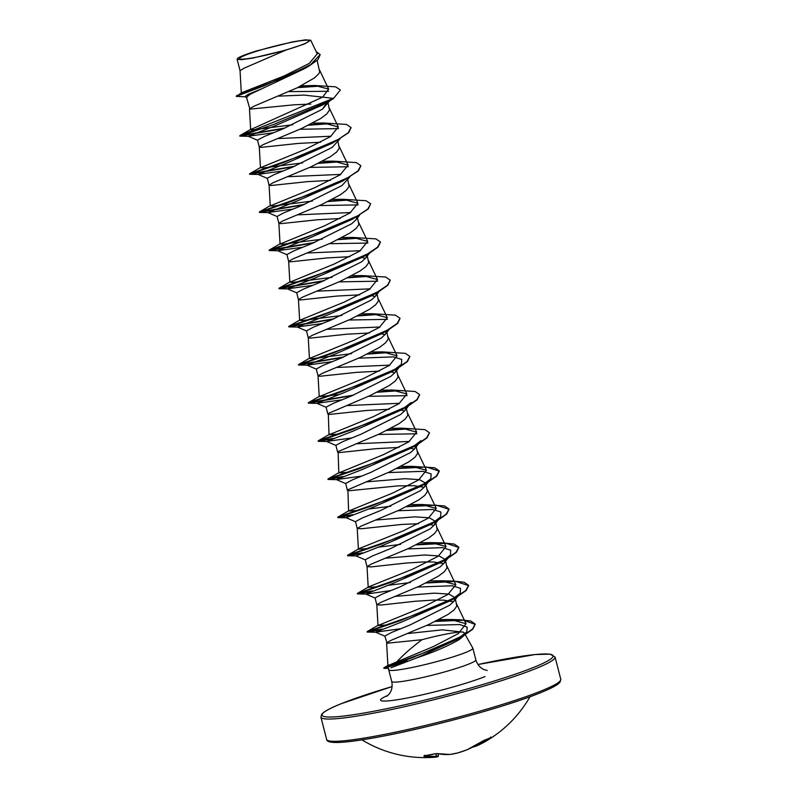 <?xml version="1.0" encoding="UTF-8"?>
<svg xmlns="http://www.w3.org/2000/svg" width="797" height="797" viewBox="0 0 797 797"><rect width="100%" height="100%" fill="white"/><g stroke="black" fill="none" stroke-linecap="round" stroke-linejoin="round"><path stroke-width="1.2" d="M491.301 737.464A0.827 0.677 -117.4 0 0 491.38 737.434L491.38 737.434A0.827 0.677 -117.4 0 0 491.46 737.384L491.221 737.713A120.865 97.134 59.8 0 1 483.859 742.366A120.865 97.134 59.8 0 1 476.526 745.962L483.859 742.366A120.865 120.865 0 0 0 530.005 696.737M362.007 739.875A120.865 120.865 0 0 0 435.999 757.13A120.716 25.086 -98.1 0 1 435.72 757.15A120.865 67.904 -94.7 0 1 423.865 756.184L424.253 755.815A120.825 95.261 -74.1 0 0 435.222 753.743L437.493 753.613A120.865 69.867 73.2 0 0 450.116 754.44A120.716 102.046 74.7 0 0 458.066 752.856L458.066 752.856A120.716 117.846 -105.3 0 0 466.912 749.828A120.865 99.087 -103.3 0 0 482.125 741.379L484.138 740.333A120.825 68.163 51.9 0 0 487.903 739.018A120.825 68.163 51.9 0 0 491.46 737.384M303.249 44.233A35.875 3.327 165.6 0 1 246.094 58.878A35.875 3.327 165.6 0 1 245.416 55.132A35.875 3.327 165.6 0 1 293.426 41.952A35.875 3.327 165.6 0 1 303.508 44.134A35.875 3.327 165.6 0 1 303.249 44.233M394.933 663.951L395.691 663.044C402.445 655.562 411.212 647.782 421.982 639.712A38.784 3.596 -14.4 0 1 463.465 632.18L464.312 633.037L463.675 635.857L459.321 639.513C448.811 645.719 434.554 651.856 416.552 657.953L391.018 667.756M388.707 668.384L388.697 669.709A43.446 4.035 -14.4 0 0 388.707 669.809A43.446 4.035 -14.4 0 0 419.063 665.983A43.446 4.035 -14.4 0 0 465.797 652.414A43.446 4.035 -14.4 0 0 472.86 648.2A43.446 4.035 -14.4 0 0 472.82 648.11L464.312 633.047M395.481 596.335L434.295 593.137L448.9 594.094L455.087 597.7L453.892 601.327L449.737 605.172L409.987 624.978L391.656 632.429L384.851 636.066L387.083 643.219L421.982 639.712M455.087 597.7L456.83 606.019L454.131 609.854L448.103 614.397L428.826 624.489L390.65 640.499L386.605 642.9L387.9 665.625L433.299 646.586L458.305 633.645L466.056 623.722L450.594 619.508L438.858 619.628M245.586 96.816L236.221 96.407L263.668 85.966L309.694 65.593L304.902 68.472L250.238 94.225L246.492 97.224L249.949 109.129L294.113 104.805L310.83 104.068M317.126 60.393L319.697 71.939L318.8 73.752L314.377 77.967L297.122 87.849L253.516 106.409L249.481 108.82L250.656 129.592L322.685 97.114L328.663 89.085L314.885 85.498L301.057 85.887M329.619 100.97L322.396 109.239L282.646 129.044L264.315 136.496L257.511 140.133L259.274 147.017L261.137 147.375L297.769 143.47L320.623 142.225M328.065 102.982L329.49 110.086L326.8 113.921L320.763 118.454L301.485 128.546L263.309 144.566L259.274 146.967L260.46 167.739L305.201 149.408L330.416 136.666L338.317 126.942L323.562 122.997L312.593 123.136M340.09 138.728L332.2 147.385L292.439 167.191L274.108 174.643L267.304 178.279L269.077 185.163L270.93 185.522L307.562 181.626L330.416 180.371M337.948 141.477L339.293 148.232L336.593 152.068L330.556 156.61L311.278 166.703L273.112 182.712L269.077 185.163M349.883 176.884L341.993 185.542L302.232 205.337L283.911 212.789L277.107 216.435L278.87 223.309L280.723 223.668L317.355 219.773L340.209 218.517M347.741 179.624L349.086 186.388L346.386 190.224L340.359 194.757L321.081 204.849L282.905 220.859L278.87 223.309M332.02 277.336L293.037 282.327L289.849 282.188L288.653 261.416L292.698 259.005L330.875 242.995L350.152 232.903L356.189 228.37L358.879 224.535L357.195 216.455L355.94 219.842L351.786 223.688L312.035 243.483L293.714 250.935L286.9 254.582L288.663 261.456L290.516 261.815L327.159 257.919L350.003 256.664M366.989 254.612L365.733 257.989L361.579 261.834L321.809 281.64L303.498 289.092L296.693 292.728L298.457 299.612L300.32 299.971L336.952 296.066L359.806 294.82M366.999 254.602L368.672 262.681L365.982 266.517L359.945 271.05L340.668 281.142L302.491 297.161L298.457 299.612M351.607 353.629L312.633 358.63L309.435 358.481L308.25 337.709L312.285 335.308L350.461 319.298L369.738 309.206L375.776 304.663L378.465 300.828L376.792 292.748L375.526 296.135L371.372 299.981L331.622 319.786L313.301 327.228L306.486 330.875L308.25 337.759L310.113 338.117L346.745 334.222L369.599 332.967M338.874 394.615L319.228 396.637L318.043 375.865L322.088 373.454L360.254 357.445L379.531 347.353L385.569 342.82L388.259 338.984L386.585 330.894L385.33 334.282L381.175 338.137L341.415 357.933L323.094 365.385L316.279 369.031L318.053 375.905L319.906 376.264L356.538 372.368L379.392 371.113M339.173 434.076L329.022 434.783L328.294 413.464L370.057 395.591L389.325 385.499L395.362 380.966L398.062 377.13L396.378 369.051L395.113 372.438L390.968 376.284L351.198 396.089L332.887 403.531L326.083 407.177L327.846 414.051L329.699 414.41L366.331 410.515L389.185 409.26M348.966 472.232L338.815 472.93L338.087 451.61L379.85 433.737L399.128 423.645L405.155 419.112L407.855 415.277L406.111 406.958L404.916 410.585L400.761 414.43L361.021 434.226L342.69 441.677L335.876 445.324L337.639 452.198L339.492 452.566L376.124 448.661L398.978 447.416M358.76 510.379L348.608 511.076L347.881 489.757L389.643 471.894L408.921 461.802L414.958 457.259L417.648 453.423L415.904 445.105L414.709 448.731L410.555 452.576L370.804 472.382L352.473 479.834L345.669 483.47L347.432 490.354L349.295 490.713L398.092 485.881L414.141 485.702L424.143 487.326M366.102 481.896L404.916 478.698L419.531 479.655L425.698 483.261L424.502 486.877L420.348 490.733L380.597 510.528L362.276 517.98L355.462 521.627L357.225 528.501L361.37 528.75L401.857 524.436L418.574 523.709M425.708 483.251L427.441 491.58L424.751 495.415L418.714 499.948L399.436 510.04L361.26 526.05L357.225 528.501M375.895 520.043L414.709 516.845L429.324 517.801L435.501 521.407L434.295 525.024L430.141 528.879L390.391 548.675L372.069 556.127L365.255 559.773L367.018 566.647L371.163 566.896L405.514 563.11L423.456 561.935L433.727 561.995L443.73 563.618M435.501 521.407L437.234 529.726L434.544 533.562L428.507 538.095L409.23 548.187L371.053 564.196L367.018 566.647M385.688 558.189L424.502 554.991L439.127 555.947L445.294 559.554L444.088 563.18L439.944 567.026L400.174 586.831L381.853 594.283L375.058 597.919L376.822 604.793L380.956 605.043L415.307 601.257L433.249 600.081L443.521 600.141L453.533 601.765M445.294 559.554L447.037 567.872L444.337 571.708L438.3 576.241L419.023 586.333L380.856 602.353L376.812 604.754L377.997 625.525L422.749 607.194L447.954 594.452L455.854 584.729L441.11 580.784L430.141 580.923M278.601 96.118L303.976 95.082L322.636 97.144M277.944 138.558L331.054 136.247M331.542 142.902L332.08 142.992M287.737 176.705L340.847 174.394M297.53 214.851L350.64 212.54M307.323 252.998L360.433 250.696M360.921 257.351L361.469 257.441M361.948 257.521L365.375 258.427M317.126 291.154L370.226 288.843M371.741 295.667L375.168 296.574M326.919 329.3L380.02 326.989M380.508 333.644L381.056 333.734M381.534 333.823L384.961 334.73M336.713 367.447L389.823 365.136M390.311 371.791L390.849 371.88M391.337 371.97L394.754 372.876M346.506 405.593L399.616 403.292M400.104 409.947L400.652 410.037M401.13 410.116L404.557 411.023M356.299 443.75L409.409 441.438M409.897 448.093L414.35 449.169M429.483 524.386L433.937 525.472M236.221 96.407L241.86 92.641L284.27 75.874L309.246 63.441L317.246 53.857L310.73 40.229L305.41 39.85L292.33 41.922L256.913 50.849A38.585 3.587 165.6 0 0 237.626 58.32L237.098 59.177L241.451 59.705L252.838 58.071L285.884 50.101L304.344 44.044L310.73 40.229M285.884 50.101L243.962 68.243L240.046 70.674L237.098 59.177M407.566 633.565L442.245 629.849L463.465 632.18M328.623 91.276L289.022 91.615M246.96 97.652L244.759 96.686L248.335 94.295L261.406 88.935M340.349 89.971L333.345 98.718L340.349 89.971L335.686 86.843L314.885 85.498M321.56 86.006L297.58 87.62M309.694 65.593L318.013 59.556L320.175 54.704M319.119 85.727L298.427 87.202M236.51 95.74L283.035 78.006L310.511 64.736L320.145 54.545L316.14 51.546M251.324 128.984L239.857 135.639L333.266 98.41L322.685 97.114M394.156 664.18L387.9 665.625M387.731 624.968L377.997 625.525M410.385 582.527L387.85 585.357M378.356 586.672L368.204 587.379L368.852 586.771L412.966 569.038L438.161 556.296L446.061 546.583L431.307 542.637L420.338 542.777M400.582 544.371L378.057 547.21M368.563 548.525L358.401 549.233L359.058 548.625L403.143 530.902L428.358 518.15L436.258 508.436L421.513 504.491L410.545 504.621M390.789 506.225L368.254 509.064M348.608 511.076L393.389 492.735L418.574 480.003L426.475 470.28L411.72 466.335L400.752 466.474M338.815 472.93L383.566 454.599L408.761 441.867L416.672 432.133L401.927 428.188L390.958 428.328M329.022 434.783L373.763 416.452L398.978 403.7L406.878 393.987L392.134 390.042L381.165 390.181M319.228 396.637L363.99 378.296L389.185 365.554L397.085 355.841L382.331 351.885L371.372 352.025M309.435 358.481L354.177 340.16L379.382 327.408L387.292 317.684L372.538 313.739L361.569 313.879M341.813 315.482L302.83 320.484L299.632 320.334L344.384 302.003L369.589 289.261L377.499 279.538L362.745 275.593L351.776 275.732M289.849 282.188L334.581 263.857L359.786 251.115L367.696 241.391L352.951 237.446L341.983 237.586M322.227 239.18L283.244 244.181L280.046 244.041L324.817 225.7L350.003 212.958L357.903 203.245L343.158 199.29L332.19 199.429M312.434 201.033L273.441 206.034L270.253 205.895L314.994 187.564L340.189 174.822L348.11 165.099L333.355 161.143L322.387 161.283M302.641 162.887L263.658 167.888L260.46 167.739M292.838 124.74L253.854 129.732L250.666 129.592M333.345 98.718L322.865 104.865L274.347 126.085L248.246 136.247L273.51 132.75M299.911 129.263L338.506 128.606M338.327 139.365L335.806 141.089M351.078 127.679L348.638 132.71L332.658 143.022L284.14 164.232L258.039 174.394L283.314 170.897M309.714 167.41L348.299 166.752M348.12 177.522L345.599 179.235M360.872 165.826L358.431 170.867L342.451 181.168L293.934 202.378L267.832 212.55L293.107 209.043M319.507 205.566L358.092 204.899M343.158 199.29L366.102 200.734L370.635 203.813L368.234 209.013L352.244 219.314L303.727 240.525L277.635 250.696L302.9 247.2M329.3 243.713L367.885 243.055M367.706 253.815L362.047 257.461L313.53 278.681L287.428 288.843L312.693 285.346M339.094 281.859L377.678 281.202M377.499 291.961L371.84 295.617L323.323 316.827L297.221 326.989L322.486 323.492M348.887 320.005L387.481 319.348M387.302 330.117L381.633 333.764L333.116 354.974L307.014 365.146L332.289 361.639M358.69 358.162L393.539 356.887L401.738 359.447L401.439 364.319L391.427 371.91L342.909 393.12L316.808 403.292L342.082 399.795M368.483 396.308L407.068 395.651M404.916 410.585L411.232 402.465L401.22 410.057L352.702 431.277L326.611 441.438L351.875 437.942M378.276 434.455L416.861 433.797M414.709 448.731L421.025 440.621L411.023 448.213L362.505 469.423L336.404 479.585L361.669 476.088M388.069 472.601L422.918 471.326L431.127 473.896L430.818 478.768L420.816 486.359L372.299 507.569L346.197 517.741L355.671 521.816M397.862 510.757L432.711 509.472L440.92 512.043L440.621 516.914L430.609 524.506L382.092 545.716L355.99 555.888L365.464 559.962M407.656 548.904L442.514 547.629L450.713 550.189L450.415 555.071L440.402 562.652L391.885 583.872L365.783 594.034L375.267 598.119M416.213 544.879L446.091 543.315L458.873 547.469L456.382 552.351L447.296 558.677L390.869 582.378L357.335 593.875L366.261 594.104L391.058 590.537M417.459 587.05L452.307 585.775L460.507 588.345L460.208 593.217L450.195 600.808L401.678 622.019L375.576 632.18L400.742 628.723M426.784 625.416L459.789 624.549L467.231 627.199L466.723 631.971L456.601 639.672L416.552 657.953M329.769 100.89L273.331 124.591L239.797 136.088L283.862 128.536M308.469 125.239L330.914 123.605M339.552 139.037L283.124 162.747L249.591 174.234L293.665 166.683M318.262 163.385L340.708 161.751M349.345 177.193L292.917 200.894L259.384 212.381L303.458 204.839M328.055 201.531L350.501 199.908M359.138 215.339L302.711 239.04L269.187 250.537L313.251 242.985M337.848 239.688L360.294 238.054M380.458 242.129L378.027 247.16L368.941 253.486L312.504 277.187L278.98 288.683L323.044 281.132M347.641 277.834L370.087 276.2M390.261 280.275L387.82 285.306L378.734 291.632L322.297 315.343L288.773 326.83L332.837 319.278M357.435 315.981L379.88 314.347M400.054 318.421L397.613 323.462L388.528 329.789L332.1 353.489L298.566 364.976L342.64 357.435M367.238 354.127L389.673 352.503M409.847 356.568L407.406 361.609L398.321 367.935L341.893 391.636L308.359 403.133L352.433 395.581M377.031 392.283L399.476 390.65M419.64 394.724L417.21 399.755L408.114 406.081L351.686 429.782L318.152 441.279L331.512 439.027M386.824 430.43L409.269 428.796M429.434 432.871L427.003 437.902L417.917 444.228L361.479 467.929L327.956 479.425L341.315 477.174M396.617 468.576L426.505 467.022L439.277 471.176L436.796 476.058L427.71 482.384L371.272 506.085L337.749 517.572L351.108 515.32M406.41 506.723L436.298 505.168L449.07 509.323L446.589 514.204L437.503 520.531L381.076 544.231L347.542 555.728L360.902 553.477M357.524 593.924L370.695 591.623M426.006 583.025L455.894 581.461L468.666 585.626L466.185 590.497L457.089 596.823L400.662 620.524L367.128 632.021L380.478 629.779M435.242 621.451L463.356 620.215L475.211 624.34L472.681 629.281L463.535 635.657L412.826 657.505L383.775 668.294L407.476 661.211M322.396 109.239L327.119 102.405M239.857 135.639L285.127 128.008M309.306 124.82L328.872 123.336M323.562 122.997L346.516 124.442L351.039 127.52L348.259 132.681L338.257 139.405L303.567 154.877L249.511 173.915L294.93 166.165M319.099 162.967L338.655 161.492M333.355 161.143L356.309 162.588L360.842 165.666L358.052 170.827L348.05 177.552L313.36 193.033L259.304 212.072L304.723 204.311M328.892 201.113L348.458 199.639M370.635 203.813L367.845 208.973L357.853 215.708L323.154 231.18L269.237 250.089L314.516 242.457M338.695 239.269L358.252 237.785M352.951 237.446L375.905 238.881L380.428 241.959L377.648 247.12L367.646 253.854L332.957 269.326L278.9 288.365L324.309 280.604M348.488 277.416L368.055 275.931M362.745 275.593L385.698 277.037L390.221 280.116L387.442 285.276L377.439 292.001L342.75 307.473L288.693 326.511L334.102 318.76M358.281 315.562L377.838 314.088M372.538 313.739L395.491 315.184L400.014 318.262L397.235 323.423L387.232 330.147L352.543 345.629L298.486 364.667L343.896 356.907M368.075 353.709L387.641 352.234M382.331 351.885L405.284 353.33L409.807 356.408L407.028 361.569L397.026 368.304L362.336 383.775L308.28 402.814L353.699 395.053M377.868 391.865L397.434 390.381M392.134 390.042L415.078 391.476L419.611 394.555L416.821 399.715L406.829 406.45L372.129 421.922L318.212 440.831L333.295 438.36M387.661 430.011L407.237 428.527M401.927 428.188L424.881 429.633L429.404 432.711L426.624 437.872L416.622 444.596L381.932 460.068L328.015 478.977L343.089 476.516M397.464 468.158L417.02 466.683M411.72 466.335L434.674 467.779L439.197 470.858L436.417 476.018L426.415 482.743L391.725 498.225L337.808 517.123L352.882 514.663M407.257 506.304L426.813 504.83M421.513 504.481L444.467 505.926L448.99 509.004L446.21 514.165L436.208 520.899L401.519 536.371L347.602 555.28L362.675 552.809M417.05 544.461L443.252 542.906L454.26 544.072L458.783 547.15L456.004 552.311L446.001 559.046L411.312 574.517L357.395 593.426L372.468 590.956M426.843 582.607L453.045 581.063L464.053 582.228L468.586 585.307L465.797 590.467L455.794 597.192L421.105 612.664L367.188 631.573L382.231 629.122M436.079 621.032L460.048 619.767L470.748 620.973L475.132 624.021L472.641 628.923L463.655 635.219L432.651 649.575L383.985 667.747L407.397 660.892M475.67 745.484L476.496 745.972A0.827 0.697 69.4 0 1 476.457 745.992A0.827 0.827 0 0 0 476.496 745.972M425.947 755.616A120.038 67.446 85.3 0 0 436.318 756.273L436.437 756.214A0.827 0.807 87.9 0 1 435.72 757.15A0.827 0.677 85.9 0 0 436.318 756.273L435.879 753.673M438.37 755.765L438.37 755.745A0.827 0.807 66.4 0 1 437.902 756.642A0.827 0.827 0 0 0 438.39 755.755L438.071 753.783L438.37 755.765A119.899 24.916 81.9 0 1 436.437 756.214L435.999 753.653M475.55 745.554A0.827 0.697 69.4 0 0 476.457 745.992L471.535 747.427M466.982 749.798L466.922 749.828A0.827 0.827 0 0 0 466.952 749.818L458.036 752.866A0.827 0.827 0 0 0 458.076 752.856M450.056 754.45L450.116 754.44A0.827 0.667 -94.4 0 1 450.016 754.46A0.827 0.827 0 0 0 450.066 754.45L458.036 752.866M449.897 754.45A0.827 0.667 -94.4 0 0 450.016 754.46L437.254 753.623A0.827 0.638 -78.6 0 0 437.493 753.613M437.095 753.563A0.827 0.638 -78.6 0 0 437.254 753.623L435.222 753.743M435.461 753.693L424.253 755.815M424.452 755.785L424.412 755.247M424.402 755.815A0.827 0.667 103.2 0 1 423.865 756.184M328.713 740.782A119.221 11.068 -14.4 0 0 413.045 729.843A119.221 11.068 -14.4 0 0 540.207 692.822M326.631 739.397A120.865 11.218 -14.4 0 0 411.093 728.767A120.865 11.218 -14.4 0 0 541.123 690.989A120.865 11.218 -14.4 0 0 560.779 679.283L555.061 657.027A120.865 11.218 165.6 0 1 535.415 668.733A120.865 11.218 165.6 0 1 405.374 706.511A120.865 11.218 165.6 0 1 320.922 717.151L326.631 739.397C326.83 744.348 345.29 743.342 382.022 736.368C432.622 726.854 507.789 706.172 540.406 692.762C549.422 689.136 555.429 686.117 558.448 683.706L560.102 682.043L560.779 679.283M555.061 657.027L550.169 654.158L535.186 654.536L477.951 664.519A119.221 11.068 165.6 0 1 533.671 667.398A119.221 11.068 165.6 0 1 373.484 711.313A119.221 11.068 165.6 0 1 341.495 703.602A119.221 11.068 165.6 0 1 392.094 686.566L341.285 703.661C332.279 707.288 326.272 710.306 323.253 712.717L321.599 714.391L320.922 717.151M472.86 648.2L475.849 659.856A43.446 4.035 165.6 0 1 468.785 664.07A43.446 4.035 165.6 0 1 422.051 677.639A43.446 4.035 165.6 0 1 391.696 681.465C392.692 686.277 391.895 690.421 389.275 693.878L386.864 696.269M484.994 676.563A58.829 5.459 165.6 0 1 407.715 697.903A58.829 5.459 165.6 0 1 387.98 695.343M476.397 746.012A120.716 63.232 66.4 0 1 472.561 747.178M475.739 745.444L475.749 745.464A120.038 96.467 -120.2 0 0 487.535 739.188M466.952 749.818L483.968 740.413L491.5 737.374L490.613 737.076M475.849 659.856C477.293 664.559 479.993 667.796 483.948 669.57L487.226 670.496M388.707 669.809L391.696 681.465M241.322 93.129L240.046 70.634M466.056 623.722L456.681 604.116M455.854 584.729L446.888 565.97M368.204 587.379L367.018 566.617M446.061 546.583L437.095 527.813M358.401 549.233L357.225 528.461M436.268 508.436L427.302 489.667M426.475 470.28L417.508 451.52M416.672 432.133L407.705 413.374M406.878 393.987L397.912 375.218M397.085 355.841L388.119 337.071M387.292 317.684L378.326 298.925M299.632 320.334L298.457 299.572M377.499 279.538L368.533 260.778M367.706 241.391L358.74 222.622M280.046 244.041L278.86 223.27M357.903 203.245L348.937 184.476M270.253 205.885L269.067 185.123M348.11 165.089L339.143 146.329M338.317 126.942L329.35 108.183M328.663 89.085L319.557 70.026M388.737 668.394L383.865 668.324M248.724 136.317L239.987 136.138M258.517 174.463L249.78 174.284M268.32 212.61L259.573 212.43M278.113 250.766L269.366 250.577M362.047 257.461L368.941 253.486M287.906 288.912L279.159 288.733M371.84 295.617L378.734 291.632M297.699 327.059L288.962 326.88M381.633 333.764L388.528 329.789M307.493 365.205L298.755 365.026M391.427 371.91L398.321 367.935M317.296 403.362L308.549 403.172M401.22 410.057L408.114 406.081M327.089 441.508L318.342 441.329M411.023 448.213L417.917 444.228M336.882 479.655L328.135 479.475M420.816 486.359L427.71 482.384M346.675 517.801L337.938 517.622M430.609 524.506L437.503 520.531M356.468 555.957L347.731 555.768M440.402 562.652L447.296 558.677M450.195 600.808L457.089 596.823M376.064 632.25L367.317 632.071M456.601 639.672L463.535 635.657M257.72 140.322L248.246 136.247M258.039 174.394L267.513 178.478M267.832 212.55L277.316 216.625M359.676 215.031L355.94 219.842M277.635 250.696L287.109 254.771M369.479 253.177L365.733 257.989M287.428 288.843L296.902 292.927M379.272 291.323L375.526 296.135M297.221 326.989L306.696 331.074M389.066 329.48L385.33 334.282M307.014 365.146L316.489 369.22M401.439 364.319L395.113 372.438M316.808 403.292L326.282 407.367M326.611 441.438L336.085 445.513M336.404 479.585L345.878 483.669M430.818 478.768L424.502 486.877M440.621 516.914L434.295 525.024M450.415 555.071L444.088 563.18M460.208 593.217L453.892 601.327M375.576 632.18L385.061 636.265M466.723 631.971L463.675 635.857M388.727 664.957L383.985 667.747M450.594 619.508L460.048 619.767M378.655 624.928L367.188 631.573M441.11 580.784L453.045 581.063M368.852 586.771L357.395 593.426M431.307 542.637L443.252 542.906M359.058 548.625L347.602 555.28M349.265 510.478L337.808 517.123M339.472 472.332L328.015 478.977M329.679 434.176L318.212 440.831M319.886 396.029L308.419 402.684M310.083 357.883L298.626 364.528M300.29 319.736L288.833 326.381M290.497 281.58L279.04 288.235M280.703 243.434L269.237 250.089M270.91 205.287L259.443 211.932M261.107 167.141L249.65 173.786M435.999 757.13L437.902 756.642"/></g></svg>
